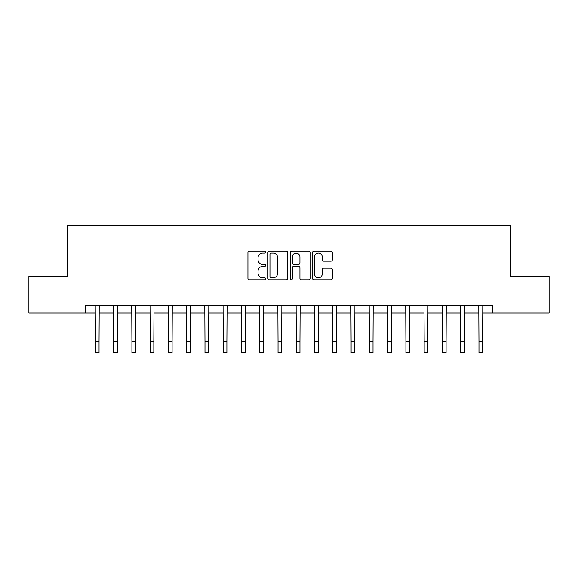 <?xml version="1.0" encoding="UTF-8"?>
<svg xmlns="http://www.w3.org/2000/svg" width="578" height="578" viewBox="0 0 578 578"><rect width="100%" height="100%" fill="white"/><g stroke="black" fill="none" stroke-linecap="round" stroke-linejoin="round"><path stroke-width="0.87" d="M265.62 252.102A1.004 1.004 0 0 0 264.616 251.098L249.378 251.098A1.438 1.438 0 0 0 247.94 252.528L247.94 278.343A1.438 1.438 0 0 0 249.378 279.781L264.616 279.781A1.004 1.004 0 0 0 265.62 278.777A1.004 1.004 0 0 0 264.616 277.772L262.643 277.772A4.588 4.588 0 0 1 258.055 273.184L258.055 271.031A4.588 4.588 0 0 1 262.643 266.444L264.616 266.444A1.004 1.004 0 0 0 265.62 265.439A1.004 1.004 0 0 0 264.616 264.435L262.643 264.435A4.588 4.588 0 0 1 258.055 259.847L258.055 257.694A4.588 4.588 0 0 1 262.643 253.099L264.616 253.099A1.004 1.004 0 0 0 265.62 252.102M330.919 261.205A1.438 1.438 0 0 0 332.35 259.775L332.35 252.528A1.438 1.438 0 0 0 330.919 251.098L313.991 251.098A1.438 1.438 0 0 0 312.561 252.528L312.561 278.343A1.438 1.438 0 0 0 313.991 279.781L330.919 279.781A1.438 1.438 0 0 0 332.35 278.343L332.35 269.594A1.438 1.438 0 0 0 330.919 268.163L323.673 268.163A1.438 1.438 0 0 0 322.242 269.594L322.242 273.936A3.836 3.836 0 0 1 318.406 277.772A3.836 3.836 0 0 1 314.569 273.936L314.569 256.943A3.836 3.836 0 0 1 318.406 253.099A3.836 3.836 0 0 1 322.242 256.943L322.242 259.775A1.438 1.438 0 0 0 323.673 261.205L330.919 261.205M85.522 312.929L28.9 312.929L28.9 276.4L67.258 276.4L67.258 225.254L510.742 225.254L510.742 276.4L549.1 276.4L549.1 312.929L492.478 312.929L492.478 305.625L85.522 305.625L85.522 312.929L95.384 312.929M287.743 252.528A1.438 1.438 0 0 0 286.312 251.098L269.384 251.098A1.438 1.438 0 0 0 267.954 252.528L267.954 278.343A1.438 1.438 0 0 0 269.384 279.781L286.312 279.781A1.438 1.438 0 0 0 287.743 278.343L287.743 252.528M291.688 251.098L308.616 251.098A1.438 1.438 0 0 1 310.046 252.528L310.046 278.343A1.438 1.438 0 0 1 308.616 279.781L301.369 279.781A1.438 1.438 0 0 1 299.939 278.343L299.939 267.874A1.438 1.438 0 0 0 298.501 266.444L293.696 266.444A1.438 1.438 0 0 0 292.266 267.874L292.266 278.777A1.004 1.004 0 0 1 291.261 279.781A1.004 1.004 0 0 1 290.257 278.777L290.257 252.528A1.438 1.438 0 0 1 291.688 251.098M99.04 312.929L113.649 312.929M117.305 312.929L131.914 312.929M135.57 312.929L150.186 312.929M153.835 312.929L168.451 312.929M172.1 312.929L186.716 312.929M190.364 312.929L204.98 312.929M208.629 312.929L223.245 312.929M226.894 312.929L241.51 312.929M245.166 312.929L259.775 312.929M263.431 312.929L278.04 312.929M281.696 312.929L296.304 312.929M299.96 312.929L314.569 312.929M318.225 312.929L332.834 312.929M336.49 312.929L351.106 312.929M354.755 312.929L369.371 312.929M373.02 312.929L387.636 312.929M391.284 312.929L405.9 312.929M409.549 312.929L424.165 312.929M427.814 312.929L442.43 312.929M446.086 312.929L460.695 312.929M464.351 312.929L478.96 312.929M482.616 312.929L492.478 312.929M270.966 253.099A1.004 1.004 0 0 0 269.962 254.103L269.962 276.768A1.004 1.004 0 0 0 270.966 277.772L273.04 277.772A4.588 4.588 0 0 0 277.635 273.184L277.635 257.694A4.588 4.588 0 0 0 273.04 253.099L270.966 253.099M299.939 257.008A3.836 3.836 0 0 0 296.102 253.171A3.836 3.836 0 0 0 292.266 257.008L292.266 262.997A1.438 1.438 0 0 0 293.696 264.435L298.501 264.435A1.438 1.438 0 0 0 299.939 262.997L299.939 257.008M95.211 305.625L95.384 341.786L99.04 341.786L99.214 305.625M95.384 341.786L95.384 352.746L99.04 352.746L99.04 341.786M113.476 305.625L113.649 341.786L117.305 341.786L117.478 305.625M113.649 341.786L113.649 352.746L117.305 352.746L117.305 341.786M131.741 305.625L131.914 341.786L135.57 341.786L135.743 305.625M131.914 341.786L131.914 352.746L135.57 352.746L135.57 341.786M150.013 305.625L150.186 341.786L153.835 341.786L154.008 305.625M150.186 341.786L150.186 352.746L153.835 352.746L153.835 341.786M168.277 305.625L168.451 341.786L172.1 341.786L172.273 305.625M168.451 341.786L168.451 352.746L172.1 352.746L172.1 341.786M186.542 305.625L186.716 341.786L190.364 341.786L190.538 305.625M186.716 341.786L186.716 352.746L190.364 352.746L190.364 341.786M204.807 305.625L204.98 341.786L208.629 341.786L208.803 305.625M204.98 341.786L204.98 352.746L208.629 352.746L208.629 341.786M223.072 305.625L223.245 341.786L226.894 341.786L227.075 305.625M223.245 341.786L223.245 352.746L226.894 352.746L226.894 341.786M241.337 305.625L241.51 341.786L245.166 341.786L245.339 305.625M241.51 341.786L241.51 352.746L245.166 352.746L245.166 341.786M259.601 305.625L259.775 341.786L263.431 341.786L263.604 305.625M259.775 341.786L259.775 352.746L263.431 352.746L263.431 341.786M277.866 305.625L278.04 341.786L281.696 341.786L281.869 305.625M278.04 341.786L278.04 352.746L281.696 352.746L281.696 341.786M296.131 305.625L296.304 341.786L299.96 341.786L300.134 305.625M296.304 341.786L296.304 352.746L299.96 352.746L299.96 341.786M314.396 305.625L314.569 341.786L318.225 341.786L318.399 305.625M314.569 341.786L314.569 352.746L318.225 352.746L318.225 341.786M332.661 305.625L332.834 341.786L336.49 341.786L336.663 305.625M332.834 341.786L332.834 352.746L336.49 352.746L336.49 341.786M350.925 305.625L351.106 341.786L354.755 341.786L354.928 305.625M351.106 341.786L351.106 352.746L354.755 352.746L354.755 341.786M369.197 305.625L369.371 341.786L373.02 341.786L373.193 305.625M369.371 341.786L369.371 352.746L373.02 352.746L373.02 341.786M387.462 305.625L387.636 341.786L391.284 341.786L391.458 305.625M387.636 341.786L387.636 352.746L391.284 352.746L391.284 341.786M405.727 305.625L405.9 341.786L409.549 341.786L409.723 305.625M405.9 341.786L405.9 352.746L409.549 352.746L409.549 341.786M423.992 305.625L424.165 341.786L427.814 341.786L427.987 305.625M424.165 341.786L424.165 352.746L427.814 352.746L427.814 341.786M442.257 305.625L442.43 341.786L446.086 341.786L446.259 305.625M442.43 341.786L442.43 352.746L446.086 352.746L446.086 341.786M460.522 305.625L460.695 341.786L464.351 341.786L464.524 305.625M460.695 341.786L460.695 352.746L464.351 352.746L464.351 341.786M478.786 305.625L478.96 341.786L482.616 341.786L482.789 305.625M478.96 341.786L478.96 352.746L482.616 352.746L482.616 341.786"/></g></svg>
